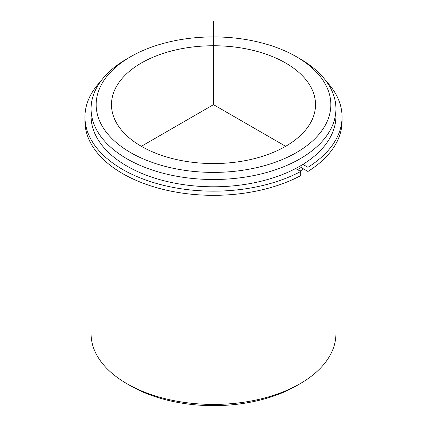 <?xml version="1.0" encoding="UTF-8"?>
<svg xmlns="http://www.w3.org/2000/svg" width="427" height="427" viewBox="0 0 427 427"><rect width="100%" height="100%" fill="white"/><g stroke="black" fill="none" stroke-linecap="round" stroke-linejoin="round"><path stroke-width="0.64" d="M307.936 171.467A128.554 74.218 0 0 0 342.054 121.108L342.054 116.945A128.554 74.218 0 0 1 307.936 167.299L307.936 171.467L301.078 167.507A118.861 68.624 180 0 1 297.55 169.631M311.4 88.069A102.026 58.905 180 0 1 315.526 104.658A102.026 58.905 180 0 1 228.007 162.959A102.026 58.905 180 0 1 115.6 121.241A102.026 58.905 180 0 1 111.474 104.658A102.026 58.905 180 0 1 198.993 46.351A102.026 58.905 180 0 1 311.4 88.069M303.602 168.964A122.432 70.685 180 0 1 300.074 171.088M296.466 56.754L300.074 58.841A122.432 70.685 180 0 1 330.978 88.917A122.432 70.685 180 0 1 335.932 108.821L335.932 116.112A122.432 70.685 180 0 1 230.911 186.076A122.432 70.685 180 0 1 96.022 136.01A122.432 70.685 180 0 1 91.068 116.112L91.068 108.821A122.432 70.685 180 0 1 126.926 58.841L130.534 56.754A117.329 67.738 180 0 1 296.466 56.754A117.329 67.738 180 0 1 326.084 85.581A117.329 67.738 180 0 1 246.534 169.658A117.329 67.738 180 0 1 100.916 123.729A117.329 67.738 180 0 1 130.534 56.754M335.932 108.821A122.432 70.685 180 0 1 230.911 178.79A122.432 70.685 180 0 1 96.022 128.719A122.432 70.685 180 0 1 91.068 108.821M335.932 143.739L335.932 333.743A122.432 70.685 180 0 1 300.074 383.724A122.432 70.685 180 0 1 126.926 383.724A122.432 70.685 180 0 1 96.022 353.647A122.432 70.685 180 0 1 91.068 333.743L91.068 143.739M300.074 383.724L296.466 385.811A117.329 67.738 180 0 1 130.534 385.811L126.926 383.724M84.946 116.945L84.946 121.108A128.554 74.218 0 0 0 161.956 189.102A128.554 74.218 0 0 0 300.72 175.63L300.72 171.467A128.554 74.218 0 0 1 161.956 184.934A128.554 74.218 0 0 1 84.946 116.945A128.554 74.218 0 0 1 100.687 81.354M342.054 116.945A128.554 74.218 0 0 0 326.313 81.354M295.633 168.526L300.72 171.467M301.078 167.507L301.078 165.505M307.936 167.299L302.908 164.4M285.642 146.306L213.5 104.658L141.358 146.306M213.5 104.658L213.5 21.35"/></g></svg>
